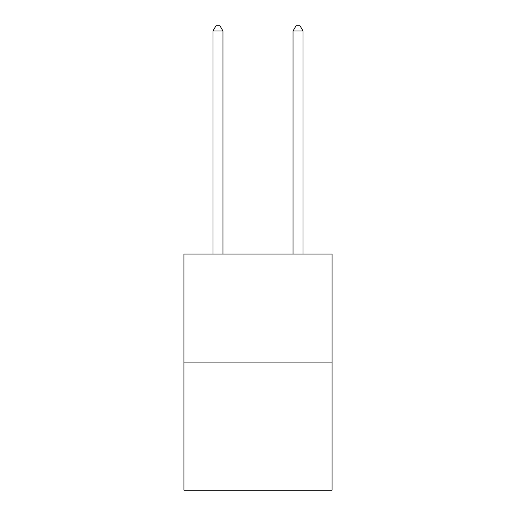 <?xml version="1.0" encoding="UTF-8"?>
<svg xmlns="http://www.w3.org/2000/svg" width="516" height="516" viewBox="0 0 516 516"><rect width="100%" height="100%" fill="white"/><g stroke="black" fill="none" stroke-linecap="round" stroke-linejoin="round"><path stroke-width="0.77" d="M332.052 362.109L332.052 254.04L183.948 254.04L183.948 490.2L332.052 490.2L332.052 362.109L183.948 362.109M222.976 254.04L222.976 31.005L212.966 31.005L212.966 254.04M212.966 31.005L215.972 25.8L219.971 25.8L222.976 31.005M303.034 254.04L303.034 31.005L293.024 31.005L293.024 254.04M293.024 31.005L296.029 25.8L300.028 25.8L303.034 31.005"/></g></svg>
